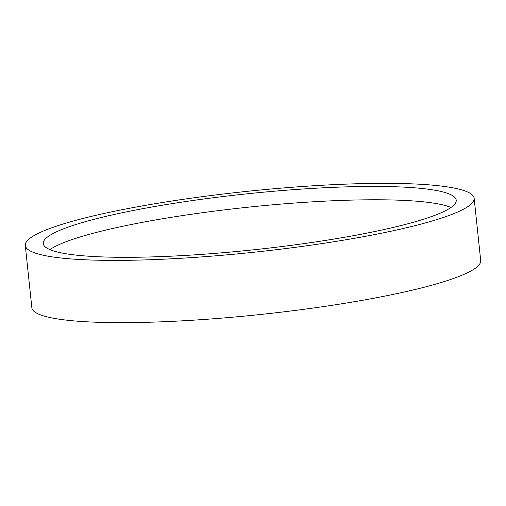 <?xml version="1.0" encoding="UTF-8"?>
<svg xmlns="http://www.w3.org/2000/svg" width="506" height="506" viewBox="0 0 506 506"><rect width="100%" height="100%" fill="white"/><g stroke="black" fill="none" stroke-linecap="round" stroke-linejoin="round"><path stroke-width="0.76" d="M103.673 216.91A207.612 28.178 -6 0 0 43.257 243.569A207.612 28.178 -6 0 0 172.097 256.131A207.612 28.178 -6 0 0 395.787 226.833A207.612 28.178 -6 0 0 456.203 200.167A207.612 28.178 -6 0 0 327.357 187.612A207.612 28.178 -6 0 0 103.673 216.91M450.966 207.466A207.612 28.178 -6 0 0 305.263 202.292A207.612 28.178 -6 0 0 105.071 230.255A207.612 28.178 -6 0 0 49.892 249.616M408.487 227.264A225.663 30.626 -6 0 0 474.154 198.282A225.663 30.626 -6 0 0 334.112 184.633A225.663 30.626 -6 0 0 90.972 216.479A225.663 30.626 -6 0 0 25.3 245.461A225.663 30.626 -6 0 0 165.348 259.11A225.663 30.626 -6 0 0 408.487 227.264M25.3 245.461L31.846 307.718A225.663 30.626 -6 0 0 171.888 321.367A225.663 30.626 -6 0 0 415.028 289.521A225.663 30.626 -6 0 0 480.7 260.539L474.154 198.282"/></g></svg>
